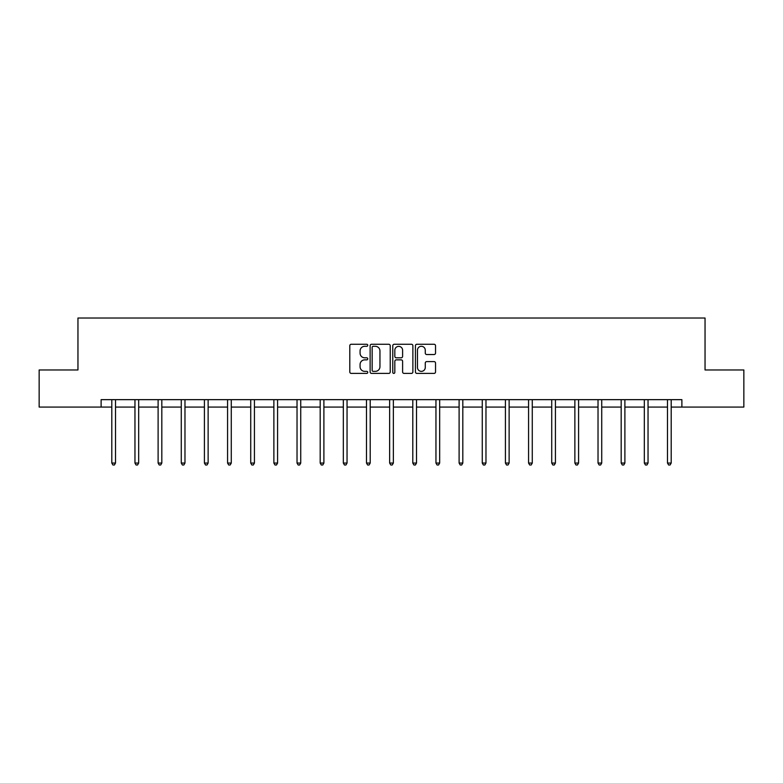 <?xml version="1.0" encoding="UTF-8"?>
<svg xmlns="http://www.w3.org/2000/svg" width="783" height="783" viewBox="0 0 783 783"><rect width="100%" height="100%" fill="white"/><g stroke="black" fill="none" stroke-linecap="round" stroke-linejoin="round"><path stroke-width="1.17" d="M367.756 345.283A1.018 1.018 0 0 0 366.738 344.266L351.254 344.266A1.458 1.458 0 0 0 349.795 345.724L349.795 371.945A1.458 1.458 0 0 0 351.254 373.403L366.738 373.403A1.018 1.018 0 0 0 367.756 372.385A1.018 1.018 0 0 0 366.738 371.357L364.731 371.357A4.659 4.659 0 0 1 360.072 366.698L360.072 364.516A4.659 4.659 0 0 1 364.731 359.857L366.738 359.857A1.018 1.018 0 0 0 367.756 358.829A1.018 1.018 0 0 0 366.738 357.811L364.731 357.811A4.659 4.659 0 0 1 360.072 353.153L360.072 350.97A4.659 4.659 0 0 1 364.731 346.301L366.738 346.301A1.018 1.018 0 0 0 367.756 345.283M434.076 354.533A1.458 1.458 0 0 0 435.534 353.074L435.534 345.724A1.458 1.458 0 0 0 434.076 344.266L416.889 344.266A1.458 1.458 0 0 0 415.43 345.724L415.43 371.945A1.458 1.458 0 0 0 416.889 373.403L434.076 373.403A1.458 1.458 0 0 0 435.534 371.945L435.534 363.058A1.458 1.458 0 0 0 434.076 361.599L426.715 361.599A1.458 1.458 0 0 0 425.267 363.058L425.267 367.462A3.895 3.895 0 0 1 421.362 371.357A3.895 3.895 0 0 1 417.466 367.462L417.466 350.197A3.895 3.895 0 0 1 421.362 346.301A3.895 3.895 0 0 1 425.267 350.197L425.267 353.074A1.458 1.458 0 0 0 426.715 354.533L434.076 354.533M101.115 407.072L39.15 407.072L39.15 369.968L77.957 369.968L77.957 318.015L705.043 318.015L705.043 369.968L743.85 369.968L743.85 407.072L681.885 407.072L681.885 399.653L101.115 399.653L101.115 407.072L111.803 407.072M390.228 345.724A1.458 1.458 0 0 0 388.769 344.266L371.582 344.266A1.458 1.458 0 0 0 370.124 345.724L370.124 371.945A1.458 1.458 0 0 0 371.582 373.403L388.769 373.403A1.458 1.458 0 0 0 390.228 371.945L390.228 345.724M394.231 344.266L411.418 344.266A1.458 1.458 0 0 1 412.876 345.724L412.876 371.945A1.458 1.458 0 0 1 411.418 373.403L404.067 373.403A1.458 1.458 0 0 1 402.609 371.945L402.609 361.306A1.458 1.458 0 0 0 401.15 359.857L396.267 359.857A1.458 1.458 0 0 0 394.818 361.306L394.818 372.385A1.018 1.018 0 0 1 393.79 373.403A1.018 1.018 0 0 1 392.772 372.385L392.772 345.724A1.458 1.458 0 0 1 394.231 344.266M115.512 407.072L134.96 407.072M138.669 407.072L158.107 407.072M161.817 407.072L181.264 407.072M184.974 407.072L204.412 407.072M208.131 407.072L227.569 407.072M231.279 407.072L250.726 407.072M254.436 407.072L273.874 407.072M277.583 407.072L297.031 407.072M300.741 407.072L320.188 407.072M323.898 407.072L343.336 407.072M347.045 407.072L366.493 407.072M370.202 407.072L389.64 407.072M393.36 407.072L412.798 407.072M416.507 407.072L435.955 407.072M439.664 407.072L459.102 407.072M462.812 407.072L482.259 407.072M485.969 407.072L505.417 407.072M509.126 407.072L528.564 407.072M532.274 407.072L551.721 407.072M555.431 407.072L574.869 407.072M578.588 407.072L598.026 407.072M601.736 407.072L621.183 407.072M624.893 407.072L644.331 407.072M648.04 407.072L667.488 407.072M671.197 407.072L681.885 407.072M373.178 346.301A1.018 1.018 0 0 0 372.16 347.319L372.16 370.339A1.018 1.018 0 0 0 373.178 371.357L375.292 371.357A4.659 4.659 0 0 0 379.951 366.698L379.951 350.97A4.659 4.659 0 0 0 375.292 346.301L373.178 346.301M402.609 350.275A3.895 3.895 0 0 0 398.713 346.38A3.895 3.895 0 0 0 394.818 350.275L394.818 356.353A1.458 1.458 0 0 0 396.267 357.811L401.15 357.811A1.458 1.458 0 0 0 402.609 356.353L402.609 350.275M115.708 399.653L115.62 399.868A1.488 1.488 0 0 0 115.512 400.416L115.512 463.056L111.803 463.056L111.803 400.416A1.488 1.488 0 0 0 111.695 399.868L111.607 399.653M115.512 463.056L114.396 464.985L112.918 464.985L111.803 463.056M138.865 399.653L138.777 399.868A1.488 1.488 0 0 0 138.669 400.416L138.669 463.056L134.96 463.056L134.96 400.416A1.488 1.488 0 0 0 134.852 399.868L134.764 399.653M138.669 463.056L137.554 464.985L136.066 464.985L134.96 463.056M162.012 399.653L161.924 399.868A1.488 1.488 0 0 0 161.817 400.416L161.817 463.056L158.107 463.056L158.107 400.416A1.488 1.488 0 0 0 158 399.868L157.912 399.653M161.817 463.056L160.711 464.985L159.223 464.985L158.107 463.056M185.17 399.653L185.082 399.868A1.488 1.488 0 0 0 184.974 400.416L184.974 463.056L181.264 463.056L181.264 400.416A1.488 1.488 0 0 0 181.157 399.868L181.069 399.653M184.974 463.056L183.858 464.985L182.38 464.985L181.264 463.056M208.317 399.653L208.229 399.868A1.488 1.488 0 0 0 208.131 400.416L208.131 463.056L204.412 463.056L204.412 400.416A1.488 1.488 0 0 0 204.304 399.868L204.226 399.653M208.131 463.056L207.015 464.985L205.528 464.985L204.412 463.056M231.474 399.653L231.386 399.868A1.488 1.488 0 0 0 231.279 400.416L231.279 463.056L227.569 463.056L227.569 400.416A1.488 1.488 0 0 0 227.462 399.868L227.373 399.653M231.279 463.056L230.163 464.985L228.685 464.985L227.569 463.056M254.632 399.653L254.544 399.868A1.488 1.488 0 0 0 254.436 400.416L254.436 463.056L250.726 463.056L250.726 400.416A1.488 1.488 0 0 0 250.619 399.868L250.531 399.653M254.436 463.056L253.32 464.985L251.832 464.985L250.726 463.056M277.779 399.653L277.691 399.868A1.488 1.488 0 0 0 277.583 400.416L277.583 463.056L273.874 463.056L273.874 400.416A1.488 1.488 0 0 0 273.766 399.868L273.678 399.653M277.583 463.056L276.477 464.985L274.99 464.985L273.874 463.056M300.936 399.653L300.848 399.868A1.488 1.488 0 0 0 300.741 400.416L300.741 463.056L297.031 463.056L297.031 400.416A1.488 1.488 0 0 0 296.923 399.868L296.835 399.653M300.741 463.056L299.625 464.985L298.147 464.985L297.031 463.056M324.093 399.653L324.005 399.868A1.488 1.488 0 0 0 323.898 400.416L323.898 463.056L320.188 463.056L320.188 400.416A1.488 1.488 0 0 0 320.081 399.868L319.993 399.653M323.898 463.056L322.782 464.985L321.294 464.985L320.188 463.056M347.241 399.653L347.153 399.868A1.488 1.488 0 0 0 347.045 400.416L347.045 463.056L343.336 463.056L343.336 400.416A1.488 1.488 0 0 0 343.228 399.868L343.14 399.653M347.045 463.056L345.939 464.985L344.451 464.985L343.336 463.056M370.398 399.653L370.31 399.868A1.488 1.488 0 0 0 370.202 400.416L370.202 463.056L366.493 463.056L366.493 400.416A1.488 1.488 0 0 0 366.385 399.868L366.297 399.653M370.202 463.056L369.087 464.985L367.609 464.985L366.493 463.056M393.546 399.653L393.467 399.868A1.488 1.488 0 0 0 393.36 400.416L393.36 463.056L389.64 463.056L389.64 400.416A1.488 1.488 0 0 0 389.533 399.868L389.454 399.653M393.36 463.056L392.244 464.985L390.756 464.985L389.64 463.056M416.703 399.653L416.615 399.868A1.488 1.488 0 0 0 416.507 400.416L416.507 463.056L412.798 463.056L412.798 400.416A1.488 1.488 0 0 0 412.69 399.868L412.602 399.653M416.507 463.056L415.391 464.985L413.913 464.985L412.798 463.056M439.86 399.653L439.772 399.868A1.488 1.488 0 0 0 439.664 400.416L439.664 463.056L435.955 463.056L435.955 400.416A1.488 1.488 0 0 0 435.847 399.868L435.759 399.653M439.664 463.056L438.549 464.985L437.061 464.985L435.955 463.056M463.007 399.653L462.919 399.868A1.488 1.488 0 0 0 462.812 400.416L462.812 463.056L459.102 463.056L459.102 400.416A1.488 1.488 0 0 0 458.995 399.868L458.907 399.653M462.812 463.056L461.706 464.985L460.218 464.985L459.102 463.056M486.165 399.653L486.077 399.868A1.488 1.488 0 0 0 485.969 400.416L485.969 463.056L482.259 463.056L482.259 400.416A1.488 1.488 0 0 0 482.152 399.868L482.064 399.653M485.969 463.056L484.853 464.985L483.375 464.985L482.259 463.056M509.322 399.653L509.234 399.868A1.488 1.488 0 0 0 509.126 400.416L509.126 463.056L505.417 463.056L505.417 400.416A1.488 1.488 0 0 0 505.309 399.868L505.221 399.653M509.126 463.056L508.01 464.985L506.523 464.985L505.417 463.056M532.469 399.653L532.381 399.868A1.488 1.488 0 0 0 532.274 400.416L532.274 463.056L528.564 463.056L528.564 400.416A1.488 1.488 0 0 0 528.456 399.868L528.368 399.653M532.274 463.056L531.168 464.985L529.68 464.985L528.564 463.056M555.627 399.653L555.538 399.868A1.488 1.488 0 0 0 555.431 400.416L555.431 463.056L551.721 463.056L551.721 400.416A1.488 1.488 0 0 0 551.614 399.868L551.526 399.653M555.431 463.056L554.315 464.985L552.837 464.985L551.721 463.056M578.774 399.653L578.696 399.868A1.488 1.488 0 0 0 578.588 400.416L578.588 463.056L574.869 463.056L574.869 400.416A1.488 1.488 0 0 0 574.771 399.868L574.683 399.653M578.588 463.056L577.472 464.985L575.985 464.985L574.869 463.056M601.931 399.653L601.843 399.868A1.488 1.488 0 0 0 601.736 400.416L601.736 463.056L598.026 463.056L598.026 400.416A1.488 1.488 0 0 0 597.918 399.868L597.83 399.653M601.736 463.056L600.62 464.985L599.142 464.985L598.026 463.056M625.088 399.653L625 399.868A1.488 1.488 0 0 0 624.893 400.416L624.893 463.056L621.183 463.056L621.183 400.416A1.488 1.488 0 0 0 621.076 399.868L620.988 399.653M624.893 463.056L623.777 464.985L622.289 464.985L621.183 463.056M648.236 399.653L648.148 399.868A1.488 1.488 0 0 0 648.04 400.416L648.04 463.056L644.331 463.056L644.331 400.416A1.488 1.488 0 0 0 644.223 399.868L644.135 399.653M648.04 463.056L646.934 464.985L645.446 464.985L644.331 463.056M671.393 399.653L671.305 399.868A1.488 1.488 0 0 0 671.197 400.416L671.197 463.056L667.488 463.056L667.488 400.416A1.488 1.488 0 0 0 667.38 399.868L667.292 399.653M671.197 463.056L670.082 464.985L668.604 464.985L667.488 463.056"/></g></svg>
